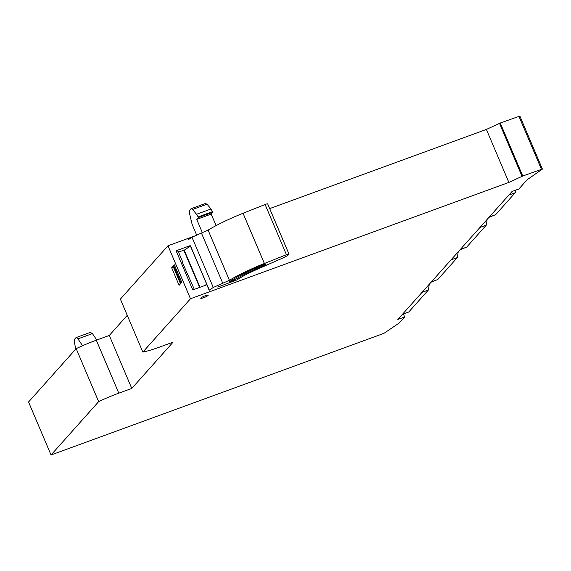 <?xml version="1.0" encoding="UTF-8"?>
<svg xmlns="http://www.w3.org/2000/svg" width="571" height="571" viewBox="0 0 571 571"><rect width="100%" height="100%" fill="white"/><g stroke="black" fill="none" stroke-linecap="round" stroke-linejoin="round"><path stroke-width="0.86" d="M205.432 295.664A4.054 0.628 157 0 0 200.764 298.298A4.054 0.628 157 0 0 203.561 297.755A4.054 0.628 157 0 0 208.229 295.128A4.054 0.628 157 0 0 205.432 295.664M206.852 284.786L192.748 289.94L176.125 250.776L190.229 245.623M403.44 314.143L404.639 316.969L397.851 319.446L512.087 191.456L518.875 188.98L527.054 179.815L542.407 169.102L519.917 116.12M269.683 208.608L486.385 129.431L508.875 182.413L522.75 176.025L542.45 169.002M486.385 129.431L500.26 123.036L519.96 116.02M508.875 182.413L190.478 298.747L167.988 245.766L196.867 235.216M167.988 245.766L120.367 299.118L142.857 352.1L190.478 298.747M179.094 285.329L171.664 267.82L174.348 264.816L181.778 282.317L179.094 285.329M142.857 352.1A38 5.903 157 0 0 160.101 346.897L173.092 342.15L131.787 388.43L109.297 335.448L127.247 315.335M131.787 388.43L118.797 393.176L96.306 340.195L109.297 335.448M96.306 340.195A38 5.903 157 0 0 76.171 348.645L98.662 401.627A38 5.903 157 0 1 118.797 393.176M98.662 401.627L51.04 454.98L28.55 401.998L76.171 348.645M51.04 454.98L383.998 333.321L399.336 322.915L404.639 316.969M176.125 250.776L178.131 251.269L182.72 262.089L182.163 261.953L194.304 289.369M173.434 267.171L171.664 267.82M196.738 235.266L192.684 225.716A5.068 1.563 69.9 0 1 191.863 223.24L189.593 213.761A5.068 1.563 69.9 0 1 189.629 210.328L190.95 208.843A5.068 1.563 69.9 0 1 191.171 208.686A5.068 1.563 69.9 0 1 192.541 209.486L196.545 214.275A5.068 1.563 69.9 0 1 198.08 216.93L198.344 217.558L196.71 219.385L211.191 214.096L212.826 212.262L211.027 208.979L207.03 204.197L205.439 203.547M216.081 225.609L211.191 214.096M196.71 219.385L202.448 232.897M96.784 340.016L92.402 333.592L90.411 332.422M75.672 349.202L74.408 341.843A5.068 1.563 69.9 0 1 74.608 339.195L75.929 337.711A5.068 1.563 69.9 0 1 76.15 337.561A5.068 1.563 69.9 0 1 77.92 338.889L82.567 345.698A5.068 1.563 69.9 0 1 82.581 345.712L82.909 345.569M198.344 217.558L212.826 212.262M206.588 284.879L206.745 284.201L204.696 285.571M217.772 287.092L237.051 279.854C241.883 276.621 248.406 273.188 256.622 269.548L282.074 258.349A8.865 1.378 157 0 0 288.783 254.48L288.926 254.323A3.041 0.471 157 0 0 289.005 254.131A3.041 0.471 157 0 0 286.428 254.716L264.373 263.495A48.135 7.48 157 0 0 229.406 280.29L213.276 287.463L209.186 290.282L206.645 284.294M209.364 290.118L190.4 246.022M206.745 284.201L190.514 245.965L184.24 250.198A7.601 1.178 157 0 0 183.891 250.355L199.629 287.42M206.681 284.23L190.45 245.987M199.986 287.292L184.24 250.198M183.891 250.355L178.409 251.925M255.894 268.962L264.195 265.315A2.534 0.393 157 0 0 266.179 264.045A2.534 0.393 157 0 0 264.038 264.53A42.811 6.652 157 0 0 229.435 281.639L229.057 282.024L230.456 281.753L234.388 280.104C239.977 276.542 247.15 272.831 255.894 268.962L255.523 268.084M213.276 287.463L191.963 237.243L188.045 239.899M289.005 254.131L267.692 203.911A3.041 0.471 157 0 0 265.108 204.497L243.06 213.276A48.135 7.48 157 0 0 208.087 230.077L191.963 237.243M488.99 217.337L495.621 214.696L515.22 192.734L516.134 189.979M460.055 249.755L466.685 247.115L486.285 225.152L487.163 219.385M431.119 282.181L437.743 279.54L457.35 257.578L458.22 251.804M402.177 314.6L408.807 311.959L428.407 289.997L429.285 284.23M541.401 169.209L518.911 116.227M500.26 123.036L522.75 176.025M522.022 176.325L499.532 123.343M207.03 204.197L192.541 209.486M196.545 214.275L211.027 208.979M212.562 211.634L198.08 216.93M92.402 333.592L77.92 338.889M181.057 283.13L173.62 265.629M265.108 204.497L286.428 254.716M264.373 263.495L243.06 213.276M208.087 230.077L229.406 280.29M201.542 233.282L222.854 283.501M264.195 265.315L263.888 264.587M233.874 278.905L234.388 280.104M232.026 280.004L232.454 281.025M230.456 281.753L230.199 281.146M508.882 195.046L515.22 192.734M489.276 217.016L495.621 214.696M479.947 227.472L486.285 225.152M460.34 249.434L466.685 247.115M451.004 259.891L457.35 257.578M431.405 281.86L437.743 279.54M422.069 292.316L428.407 289.997M402.469 314.278L408.807 311.959M205.653 203.397L191.171 208.686M90.632 332.272L76.15 337.561M173.049 266.264L180.479 283.773M189.965 245.716L190.164 246.18"/></g></svg>
